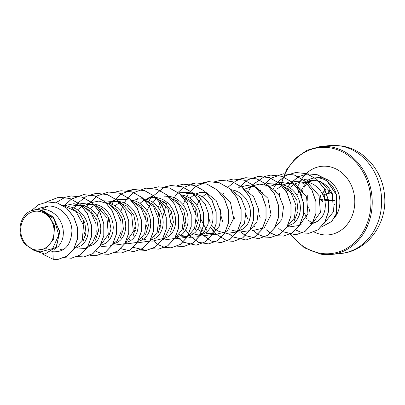 <?xml version="1.0" encoding="UTF-8"?>
<svg xmlns="http://www.w3.org/2000/svg" width="405" height="405" viewBox="0 0 405 405"><rect width="100%" height="100%" fill="white"/><g stroke="black" fill="none" stroke-linecap="round" stroke-linejoin="round"><path stroke-width="0.61" d="M310.539 180.64A43.391 37.093 -96 0 0 309.835 182.756M307.739 195.326A43.391 37.093 -96 0 0 307.835 200.708M308.686 207.031A43.391 37.093 -96 0 0 310.033 212.271M35.625 249.905A19.496 16.666 84 0 1 20.776 227.949A19.496 16.666 84 0 1 39.138 211.339A19.496 16.666 84 0 1 53.986 233.295A19.496 16.666 84 0 1 35.625 249.905M304.818 182.275L302.54 183.926A21.075 18.017 84 0 1 303.573 183.237L305.167 182.346M305.856 182.022L315.212 180.534C323.61 181.855 329.574 186.832 333.092 195.473M336.013 193.231A23.606 20.179 -96 0 0 319.413 178.053A23.606 20.179 -96 0 0 314.837 177.922A23.606 20.179 -96 0 0 306.226 181.258L305.562 181.739M300.368 187.854A23.606 20.179 -96 0 0 297.741 194.638L297.766 194.41M310.473 223.322L312.209 223.97M297.877 188.887A21.075 18.017 84 0 1 299.33 186.923M35.605 209.653L37.078 209.572A21.075 18.017 84 0 1 39.346 209.77A21.075 18.017 84 0 1 39.452 209.79L53.004 216.624L59.768 231.452L56.442 246.731L44.818 254.143L56.138 247.045L59.743 232.273L53.688 217.52L40.849 209.982L39.513 209.785M58.016 259.408L53.252 259.332L52.878 251.773C64.684 252.345 71.037 245.349 71.938 230.784C71.675 217.966 60.699 205.735 48.575 206.034L41.705 209.091L44.216 209.258L48.073 210.185L51.724 211.871L55.039 214.26L57.915 217.247L60.249 220.725L61.97 224.557L63.028 228.592L63.393 232.673L63.069 236.641L62.081 240.347L60.482 243.643L58.35 246.402L54.457 249.262M68.602 206.59L73.027 207.578L76.677 209.269L79.993 211.653L82.868 214.645L85.202 218.123L86.923 221.95L87.981 225.985L88.346 230.065L88.017 234.039L87.029 237.745L85.435 241.041L83.303 243.8L80.737 245.911L76.808 247.592M74.874 205.532L79.405 205.588M81.106 205.289L85.501 206.277L89.151 207.968L92.467 210.352L95.342 213.339L97.676 216.817L99.397 220.649L100.455 224.684L100.82 228.764L100.496 232.733L99.508 236.439L97.909 239.735L95.777 242.494L93.211 244.61L89.282 246.291M101.756 244.99L105.69 243.309L108.257 241.193L110.383 238.434L111.982 235.138L112.97 231.432L113.294 227.463L112.929 223.383L111.876 219.348L110.155 215.516L107.821 212.038L104.946 209.046L101.625 206.661L97.975 204.976L94.122 204.049L87.348 204.216L91.884 204.287L102.014 208.717L108.95 217.88L111.021 229.058L107.917 239.016M76.049 211.537L76.555 210.934M77.583 209.831L82.093 206.388M83.455 205.684L88.391 204.145M85.46 235.761L84.093 232.131M83.253 224.092L83.82 220.082M88.528 210.235L89.029 209.633M90.057 208.529L94.851 204.93M106.034 202.682L110.454 203.674L114.104 205.36L117.42 207.745L120.295 210.737L122.629 214.215L124.35 218.042L125.408 222.077L125.773 226.162L125.444 230.131L124.456 233.837L122.862 237.133L120.73 239.892L118.164 242.003L114.225 243.689M112.301 201.629L116.832 201.68L126.851 206.029L133.797 215.025L135.989 226.111L133.083 236.069M97.934 234.454L96.572 230.83M95.732 222.78L96.299 218.776M97.134 215.885L98.977 211.886L101.508 208.327M108.408 203.082L113.324 201.543M112.296 201.609L119.07 201.447L122.928 202.368L126.578 204.059L129.894 206.444L132.769 209.431L135.103 212.909L136.824 216.741L137.882 220.776L138.247 224.856L137.923 228.83L136.936 232.531L135.336 235.831L133.204 238.591L130.638 240.702L126.704 242.387M117.541 241.026L117.121 240.778M108.206 221.474L108.773 217.48M113.481 207.628L113.982 207.031M115.01 205.922L119.799 202.323M131.012 200.08L135.402 201.067L139.052 202.753L142.373 205.143L145.248 208.13L147.582 211.607L149.303 215.44L150.356 219.475L150.721 223.555L150.397 227.524L149.41 231.23L147.81 234.525L145.684 237.284L143.117 239.401L140.226 240.788L137.953 241.309M143.355 198.764L137.249 199.007L141.785 199.073M130.015 239.719L129.595 239.476M120.68 220.173L121.247 216.179M133.361 200.475L138.302 198.936M143.486 198.779L147.881 199.766L151.531 201.452L154.847 203.836L157.722 206.828L160.056 210.306L161.777 214.139L162.835 218.168L163.2 222.254L162.871 226.223L161.884 229.929L160.289 233.224L158.158 235.983L155.591 238.099L151.657 239.78M149.728 197.721L154.259 197.772L164.263 202.11L171.204 211.071L173.421 222.137L170.551 232.1M145.947 239.77L143.689 239.011M142.494 238.418L142.069 238.175M135.361 230.546L133.999 226.932M138.429 205.026L138.935 204.419M139.963 203.32L144.752 199.721M145.835 199.174L150.756 197.635M149.728 197.701L156.497 197.539L160.355 198.46L164.005 200.151L167.321 202.535L170.196 205.527L172.53 209.005L174.251 212.833L175.309 216.867L175.674 220.948L175.35 224.922L174.363 228.628L172.763 231.923L170.632 234.682L168.065 236.793L164.126 238.479M154.973 237.117L154.543 236.869M147.835 229.24L146.473 225.615M145.633 217.576L146.2 213.572M147.035 210.671L149.192 206.15M149.248 206.059L151.409 203.123M152.437 202.014L157.226 198.42M164.44 196.167L168.409 196.167M167.442 235.816L167.022 235.568M160.314 227.944L158.947 224.309M158.107 216.27L158.674 212.271M159.509 209.37L161.352 205.375L163.883 201.817M187.156 193.813L191.692 193.863M186.401 236.201L183.895 235.973L181.116 235.102M179.921 234.515L179.496 234.267M172.788 226.643L171.426 223.013M170.586 214.964L171.153 210.959M187.156 193.798L193.362 193.565M205.846 192.264L199.63 192.491L204.166 192.562M198.764 234.9L196.369 234.672L193.59 233.801M192.4 233.209L191.97 232.966M185.262 225.332L183.9 221.717M186.675 202.151L188.836 199.214M189.864 198.106L194.653 194.511M195.736 193.965L200.657 192.426M211.268 233.599L208.843 233.371L206.069 232.5M204.874 231.908L202.9 230.597L199.133 226.486M197.746 224.056L196.379 220.416M195.534 212.367L196.101 208.367M196.936 205.462L198.779 201.467L201.31 197.913M202.338 196.805L207.132 193.205M223.752 232.298L221.322 232.065L218.543 231.194M217.348 230.607L215.374 229.291L211.607 225.185M210.225 222.755L208.246 216.285L208.013 211.061M236.191 230.992L233.796 230.764L231.017 229.893M229.822 229.301L229.402 229.058M222.689 221.424L220.72 214.979L220.487 209.755M242.301 228L241.876 227.757M235.173 220.148L233.801 216.503M245.643 188.755L250.589 187.211M255.768 187.054L256.304 187.12M262.01 185.996L266.546 186.052M254.775 226.699L254.35 226.451M247.652 218.847L246.28 215.207M268.242 185.753L268.778 185.819M274.484 184.695L279.02 184.746M260.116 217.52L258.755 213.906M261.473 194.425L263.189 192M270.591 186.148L275.506 184.614M274.484 184.68L280.589 184.437M280.721 184.452L285.11 185.439L288.76 187.125L292.081 189.51L294.956 192.502L297.29 195.98L299.011 199.812L300.065 203.842L300.429 207.927L300.105 211.896L299.118 215.602L297.523 218.897L295.392 221.656L292.825 223.773L289.934 225.155L287.661 225.681M293.063 183.136L286.958 183.374L291.494 183.445M275.663 190.699L276.164 190.097M277.197 188.993L281.703 185.551M283.07 184.847L288.087 183.293M293.195 183.146L293.731 183.212M312.614 223.074L314.887 222.553L317.778 221.165L320.34 219.049L322.471 216.295L324.071 212.995L325.058 209.289L325.382 205.32L325.018 201.239L323.965 197.205L322.243 193.372L319.904 189.894L317.034 186.907L313.713 184.523L310.063 182.832L306.205 181.911L299.437 182.073L303.973 182.144M286.482 191.732L288.654 188.781M289.671 187.687L294.47 184.083M295.544 183.546L300.545 181.992M71.796 208.216L79.876 213.987L84.888 222.851L85.981 232.779L83.06 241.476M81.931 206.105L90.998 211.294L96.942 220.325L98.516 230.85L95.545 240.155M109.208 204.297L117.354 210.139L122.371 219.115L123.378 229.129L120.315 237.836M131.833 200.895L140.899 206.079L146.838 215.111L148.417 225.6L145.471 234.91M144.312 199.594L153.404 204.803L159.327 213.845L160.891 224.39L157.889 233.705M150.103 240.043L144.231 240.114M166.738 196.471L176.767 200.824L183.713 209.856L185.895 220.912L182.979 230.865M168.976 196.238L172.829 197.159L176.479 198.85L179.8 201.234L182.675 204.221L185.009 207.699L186.73 211.531L187.783 215.566L188.148 219.647L187.824 223.616L186.837 227.321L185.242 230.622L183.111 233.376L180.544 235.492L176.605 237.178M181.739 195.686L190.785 200.855L196.708 209.82L198.334 220.305L195.433 229.62M185.293 236.368L181.658 236.206M181.45 194.932L185.308 195.858L188.958 197.544L192.274 199.933L195.149 202.92L197.483 206.398L199.204 210.23L200.262 214.265L200.627 218.346L200.298 222.315L199.311 226.02L197.716 229.316L195.585 232.075L193.018 234.191L189.084 235.872M197.767 235.052L194.132 234.905M193.924 193.631L197.782 194.557L201.432 196.243L204.748 198.627L207.623 201.619L209.962 205.097L211.678 208.924L212.736 212.959L213.101 217.045L212.777 221.014L211.79 224.719L210.19 228.015L208.059 230.774L205.492 232.885L202.606 234.272L197.767 235.067M214.037 233.27L210.246 233.766L206.611 233.604M226.506 231.969L224.957 232.232M231.351 189.722L235.209 190.649L238.859 192.334L242.18 194.719L245.05 197.711L247.389 201.189L249.105 205.021L250.163 209.056L250.528 213.136L250.204 217.105L249.217 220.811L247.617 224.107L245.486 226.866L242.919 228.982L240.033 230.364L237.76 230.89M237.654 230.901L235.194 231.164M263.944 228.055L262.713 228.283M281.536 185.257L290.937 190.76L296.87 200.364L297.989 211.299L294.278 220.583M301.366 224.152L300.14 224.375M48.575 206.034L40.029 208.028L36.845 209.527M34.673 250.493L40.373 251.849L52.691 248.574L58.725 235.006L54.103 218.978L40.591 209.993L48.276 214.422L54.553 225.833L53.662 239.132L45.957 248.695L34.673 250.493L25.52 244.721C15.729 234.763 19.501 214.488 31.641 210.595L37.078 209.572M58.072 259.402L66.992 256.137L73.857 248.852L77.563 238.773L77.522 227.494L73.725 216.761L66.739 208.19L57.586 203.021L47.532 201.943M57.966 259.413L66.891 256.147L73.751 248.862L77.456 238.783L77.416 227.504L73.624 216.776L66.638 208.205L57.48 203.032L47.476 201.948L38.515 204.748L31.16 210.787M32.258 249.708L44.818 254.143M40.591 209.993L40.849 209.982M324.152 223.327L333.467 211.729L332.348 194.587L320.902 181.455L304.525 179.587M311.875 224.162L320.37 212.417L319.054 195.645L307.83 182.888L291.919 180.984M287.241 226.41L289.286 226.891L299.401 225.464M299.548 225.382L307.927 213.597L306.55 196.876L295.316 184.169L279.445 182.285M287.074 226.678L294.364 218.123L295.999 205.37L291.038 192.76L280.731 184.462M280.528 184.376L266.961 183.592M274.6 227.98L281.895 219.414L283.525 206.672L278.554 194.046L268.257 185.763M268.054 185.682L259.565 184.123L251.227 186.118L248.397 187.449M251.859 230.794L264.288 227.782L271.046 214.67L267.923 198.278L255.788 187.075M255.585 186.988L247.085 185.424L238.753 187.419M239.385 232.1L249.495 230.678M249.647 230.592L256.947 222.011L258.572 209.294L253.611 196.668L243.314 188.381M222.877 232.45L226.906 233.407L237.021 231.974M237.173 231.888L244.468 223.317L246.093 210.585L241.137 197.979L230.835 189.677M200.627 218.654L206.585 230.156M210.398 233.751L214.432 234.708L226.906 231.645L233.634 218.477L230.42 202.054L218.148 190.892M201.958 236.009L212.073 234.576M212.225 234.49L219.51 225.934L221.145 213.182L216.179 200.566L205.877 192.274M187.434 236.829L189.479 237.315L197.392 236.885L204.079 232.116L208.155 223.894L208.595 213.926L205.158 204.105L198.334 196.395L189.317 192.334L179.623 192.714M166.976 202.242L162.633 217.146M175.168 238.18L177.005 238.616L187.12 237.188M187.267 237.102L194.572 228.516L196.197 215.804L191.216 203.153L180.934 194.886M162.689 239.482L164.526 239.917L174.646 238.489M174.793 238.403L182.118 229.762L183.703 216.989L178.645 204.328L168.252 196.106M150.215 240.783L152.052 241.218L164.511 238.165L171.254 225.003L168.035 208.555L155.768 197.402M137.74 242.089L139.578 242.524L149.698 241.086M149.845 241L157.16 232.384L158.755 219.581L153.703 206.945L143.299 198.708M127.099 243.82L137.219 242.392M137.366 242.311L144.661 233.746L146.291 221.003L141.325 208.388L131.028 200.095M130.825 200.014L117.253 199.225M112.787 244.691L114.625 245.126L124.74 243.699M124.887 243.618L133.331 231.569L131.686 214.635L120.027 202.075L103.857 200.804M102.151 246.427L110.373 245.891L117.237 240.626L121.1 231.751L120.933 221.236L116.559 211.248L108.763 204.034L98.926 201.072L89.044 203.047L86.204 204.388M99.792 246.301L108.292 234.53L106.96 217.769L95.757 205.036L79.815 203.133M77.198 249.035L85.394 248.503L92.289 243.223L96.142 234.389L95.98 223.823L91.626 213.875L83.805 206.631L73.993 203.68L63.61 205.877M73.366 249.627L82.296 240.221L83.511 225.165L75.862 211.354L62.173 205.021M51.825 251.54L52.878 251.773M53.252 259.301L42.915 254.213M45.826 202.181L58.715 197.235L69.827 198.445L79.851 204.155L87.389 213.475L91.409 224.983L91.414 236.91L87.52 247.425L80.448 254.917L71.386 258.233L64.284 257.671M56.128 202.596L64.982 197.356M65.033 197.336L71.194 195.929L82.301 197.144L92.33 202.849L99.863 212.174L103.882 223.676L103.888 235.604L100 246.119L92.927 253.611L83.87 256.932L77.466 256.542M64.729 205.365L71.472 199.093M71.518 199.063L83.668 194.628L94.78 195.838L104.804 201.548L112.342 210.873L116.356 222.38L116.362 234.303L112.474 244.822L105.401 252.315L96.289 255.636M96.091 193.332L107.249 194.537L117.278 200.242L124.816 209.567L128.836 221.074L128.841 232.996L124.953 243.511L117.88 251.009L108.818 254.325L102.475 253.95M102.419 253.935L95.828 251.211M86.184 208.221L86.351 207.902M86.933 206.839L88.654 204.135M88.695 204.074L97.534 195.782L108.621 192.021L119.733 193.236L129.757 198.946L137.295 208.271L141.31 219.773L141.315 231.701L137.427 242.215L130.354 249.708L121.292 253.024L114.949 252.649M121.039 190.725L132.202 191.929L142.231 197.64L149.769 206.96L153.784 218.467L153.789 230.394L149.901 240.909L142.828 248.407L133.766 251.723L120.837 248.64M111.137 205.613L111.299 205.3M111.881 204.231L113.602 201.528M113.643 201.472L121.373 193.884M121.424 193.853L133.574 189.418L144.681 190.633L154.71 196.339L162.243 205.664L166.263 217.166L166.268 229.093L162.38 239.608L155.307 247.101L146.251 250.422L139.846 250.032M121.186 210.473L122.669 206.322M122.715 206.221L123.616 204.312M145.992 188.123L157.155 189.327L167.184 195.038L174.722 204.358L178.737 215.865L178.742 227.792L174.854 238.307L167.781 245.8L158.669 249.121M158.471 186.816L169.634 188.026L179.658 193.732L187.196 203.057L191.211 214.559L191.216 226.486L187.333 237.001L180.26 244.493L171.199 247.814L164.85 247.435M164.8 247.425L158.264 244.731M158.208 244.696L154.158 241.552M148.564 201.71L148.726 201.391M149.308 200.323L151.03 197.62M151.07 197.564L164.789 186.933M164.84 186.918L171.001 185.51L182.108 186.725L192.137 192.431L199.67 201.756L203.69 213.263L203.695 225.19L199.802 235.705L192.729 243.197L183.667 246.513L177.329 246.134M160.096 202.414L161.038 200.409M183.419 184.214L194.582 185.419L204.606 191.125L212.144 200.45L216.164 211.957L216.169 223.879L212.281 234.399L205.208 241.891L196.152 245.207L183.217 242.124M183.161 242.094L177.263 237.001M173.517 199.103L173.679 198.784M174.261 197.721L175.983 195.013M176.023 194.957L177.977 192.476M178.028 192.426L183.754 187.373M183.799 187.338L195.954 182.903L207.061 184.118L217.09 189.829L224.623 199.154L228.638 210.656L228.643 222.583L224.755 233.098L217.682 240.59L208.626 243.906L198.526 242.301L189.743 235.7M183.561 203.968L185.05 199.807M185.09 199.711L186.158 197.483M186.735 196.42L188.457 193.717M188.497 193.656L196.228 186.072M196.278 186.037L208.423 181.602L219.53 182.817L229.559 188.522L237.097 197.848L241.117 209.35L241.122 221.277L237.234 231.792L230.161 239.289L221.1 242.605L211 241L202.216 234.394M201.806 233.903L201.133 233.052M220.852 180.306L232.014 181.516L242.038 187.221L249.576 196.547L253.591 208.048L253.596 219.976L249.708 230.491L242.635 237.983L233.579 241.304L227.23 240.924M227.175 240.914L214.69 233.093M214.285 232.607L210.828 227.306M233.326 179.005L244.483 180.21L254.512 185.92L262.05 195.24L266.065 206.747L266.07 218.675L262.182 229.19L255.109 236.682L246.048 240.003L233.118 236.915M233.062 236.885L229.017 233.741M223.418 193.894L223.585 193.575M226.916 188.431L227.883 187.267M227.929 187.216L236.115 180.686L245.855 177.694L256.962 178.909L266.986 184.614L274.524 193.939L278.544 205.446L278.549 217.369L274.661 227.883L267.589 235.376L258.532 238.697L245.592 235.614M245.536 235.578L241.491 232.44M235.897 192.593L236.059 192.279M239.39 187.13L247.921 179.754L258.329 176.393L269.441 177.608L279.465 183.313L287.003 192.638L291.018 204.145L291.023 216.073L287.135 226.587L280.063 234.08L271.001 237.396L264.657 237.016M264.602 237.006L258.071 234.313M258.015 234.277L253.965 231.139M248.371 191.287L248.538 190.968M249.115 189.904L250.837 187.201M250.877 187.145L252.831 184.665M252.882 184.609L264.597 176.514M264.647 176.499L270.803 175.092L281.91 176.302L291.939 182.012L299.477 191.332L303.492 202.839L303.502 214.761L299.614 225.281L292.542 232.774L283.48 236.095L277.131 235.715M277.081 235.705L270.545 233.012M270.489 232.976L266.439 229.832M259.949 191.894L261.017 189.651M264.338 184.528L265.31 183.359M265.356 183.308L271.082 178.256M271.132 178.22L283.282 173.791L294.394 175L304.418 180.711L311.951 190.036L315.971 201.538L315.976 213.465L312.088 223.98L305.016 231.473L295.954 234.789L283.019 231.706M273.324 188.684L273.486 188.371M274.069 187.302L275.785 184.599M275.83 184.538L277.784 182.058M277.83 182.007L286.016 175.476L295.751 172.484L306.772 173.669L316.745 179.278L324.283 188.467L328.379 199.847L328.531 211.694L324.83 222.223L317.955 229.848L309.035 233.295L302.565 232.885M302.51 232.87L295.888 230.025M288.082 186.745L290.527 183.338M290.775 183.045L298.551 176.707L307.785 173.836L317.196 174.692L325.782 179.02L336.763 195.21L336.312 213.931L331.806 221.424L320.988 227.271M53.252 259.332L42.798 254.213M45.704 202.201L58.609 197.245L69.721 198.455L79.75 204.166L87.288 213.486L91.302 224.993L91.307 236.92L87.419 247.435L80.347 254.927L71.285 258.243L64.228 257.696M56.057 202.576L64.932 197.346M64.982 197.331L71.088 195.939L82.2 197.154L92.224 202.859L99.762 212.185L103.776 223.692L103.786 235.614L99.898 246.129L92.826 253.621L83.764 256.942L77.416 256.562M64.628 205.37L71.417 199.073M71.462 199.042L83.567 194.638L94.674 195.853L104.703 201.558L112.236 210.883L116.255 222.391L116.26 234.318L112.367 244.833L105.295 252.325L96.233 255.641L89.945 255.277M73.639 209.466L73.796 209.167M74.378 208.104L76.074 205.441M76.115 205.391L78.114 202.854M78.165 202.804L86.331 196.314L96.036 193.337L107.148 194.547L117.172 200.252L124.71 209.577L128.729 221.084L128.734 233.007L124.846 243.526L117.774 251.019L108.717 254.34L102.424 253.97M102.369 253.96L95.782 251.257M86.113 208.165L86.275 207.861M86.852 206.803L88.553 204.135M88.589 204.085L97.428 195.792L108.52 192.036L119.627 193.246L129.656 198.956L137.189 208.281L141.208 219.783L141.208 231.711L137.32 242.225L130.248 249.718L121.191 253.034L114.898 252.669M114.883 192.122L120.989 190.73L132.096 191.945L142.125 197.65L149.663 206.975L153.682 218.477L153.687 230.404L149.799 240.919L142.727 248.417L133.665 251.733L120.786 248.685M111.066 205.563L111.223 205.259M111.805 204.201L113.501 201.533M113.542 201.482L114.488 200.217M127.307 190.836L133.473 189.429L144.58 190.644L154.604 196.349L162.142 205.674L166.156 217.176L166.161 229.103L162.273 239.618L155.201 247.111L146.144 250.432L133.21 247.349M120.958 210.919L122.609 206.231M122.654 206.135L123.702 203.958M124.279 202.895L125.98 200.232M126.016 200.176L128.02 197.645M128.066 197.589L133.797 192.562M133.842 192.527L145.942 188.128L157.049 189.338L167.078 195.048L174.616 204.368L178.63 215.875L178.635 227.802L174.747 238.317L167.675 245.81L158.613 249.131L152.27 248.751M152.26 188.229L158.421 186.821L169.528 188.036L179.557 193.742L187.09 203.067L191.109 214.574L191.114 226.496L187.226 237.011L180.154 244.509L171.097 247.825L164.8 247.46M164.784 186.907L170.895 185.52L182.007 186.735L192.031 192.446L199.569 201.766L203.583 213.273L203.588 225.2L199.7 235.715L192.628 243.208L183.566 246.523L177.279 246.159M158.385 207.016L160.967 200.353M177.213 185.627L183.369 184.219L194.476 185.429L204.505 191.14L212.043 200.46L216.057 211.967L216.067 223.889L212.179 234.409L205.107 241.901L196.045 245.222L183.166 242.17M183.111 242.139L177.172 237.026M189.687 184.321L195.848 182.918L206.96 184.128L216.984 189.839L224.522 199.164L228.536 210.666L228.541 222.593L224.653 233.108L217.581 240.6L208.519 243.916L198.43 242.317L189.651 235.725M189.262 235.264L188.674 234.52M188.614 234.444L185.713 229.807M185.029 199.624L185.92 197.746M202.161 183.019L208.317 181.612L219.429 182.827L229.458 188.533L236.991 197.858L241.01 209.365L241.015 221.287L237.127 231.807L230.055 239.299L220.993 242.615L210.904 241.015L202.125 234.424M201.72 233.943L198.187 228.501M214.69 181.698L220.801 180.311L231.908 181.526L241.937 187.231L249.47 196.557L253.489 208.064L253.495 219.986L249.607 230.501L242.534 237.993L233.472 241.314L227.18 240.95M227.124 240.934L214.599 233.118M214.204 232.642L210.666 227.2M210.873 195.144L211.03 194.835M227.114 180.417L233.27 179.01L244.382 180.22L254.411 185.93L261.944 195.256L265.964 206.758L265.969 218.685L262.081 229.2L255.003 236.692L245.946 240.013L233.067 236.96M233.012 236.93L228.886 233.731M223.347 193.843L223.509 193.534M239.588 179.111L245.749 177.709L256.856 178.919L266.885 184.629L274.423 193.949L278.438 205.456L278.443 217.379L274.555 227.893L267.487 235.391L258.425 238.707L245.546 235.659M245.491 235.624L241.365 232.429M235.826 192.537L235.978 192.233M239.289 187.135L247.819 179.764L258.228 176.403L269.335 177.618L279.364 183.328L286.897 192.648L290.917 204.155L290.922 216.083L287.029 226.597L279.956 234.09L270.894 237.406L264.607 237.041M264.551 237.026L258.02 234.358M257.965 234.323L253.839 231.123M248.3 191.231L248.462 190.927M249.04 189.874L250.741 187.206M250.776 187.156L252.776 184.619M252.821 184.569L264.541 176.509M264.592 176.489L270.697 175.102L281.809 176.312L291.833 182.022L299.371 191.342L303.391 202.849L303.396 214.777L299.508 225.291L292.435 232.784L283.373 236.105L277.086 235.735M277.03 235.725L270.5 233.057M270.439 233.022L266.313 229.817M259.883 191.808L260.942 189.611M264.237 184.538L265.25 183.318M265.3 183.262L271.026 178.235M271.077 178.2L283.181 173.801L294.288 175.011L304.312 180.721L311.85 190.046L315.865 201.553L315.87 213.475L311.982 223.99L304.909 231.483L295.852 234.804L282.974 231.751M282.918 231.716L278.787 228.516M273.253 188.629L273.405 188.33M273.988 187.267L275.689 184.604M275.724 184.548L277.729 182.017M277.774 181.961L285.945 175.471L295.65 172.5L306.671 173.679L316.639 179.293L324.177 188.482L328.273 199.857L328.425 211.704L324.729 222.234L317.854 229.858L308.929 233.305L302.52 232.905M302.464 232.895L295.837 230.075M287.084 188.29L287.327 187.849M288.006 186.705L290.441 183.333M290.679 183.045L298.455 176.717L307.678 173.846L317.085 174.697L325.671 179.02L336.651 195.195L336.221 213.906L331.735 221.398L320.993 227.266M31.641 210.595A20.949 17.911 84 0 1 48.276 214.422M325.195 190.198L325.817 189.1L324.861 189.91L325.154 189.965M327.397 193.894L327.812 193.332L323.043 194.957L327.574 193.544A0.466 0.299 -107.2 0 1 327.579 193.544A0.466 0.299 -107.2 0 0 327.397 193.894M320.117 198.688L320.39 195.736A0.466 0.354 -74.1 0 1 320.77 195.301A0.466 0.451 -139.1 0 0 320.289 195.691A0.466 0.466 0 0 0 320.284 195.711L319.95 199.452A0.466 0.466 0 0 0 319.94 199.478M320.345 199.964L320.907 200.08A0.466 0.314 129.7 0 1 320.841 199.746L319.945 199.462M320.608 199.63A0.466 0.359 100.6 0 0 320.882 200.065L320.907 200.08A0.466 0.314 129.7 0 0 320.993 200.126L322.795 201.614M329.969 189.586L327.812 193.332M320.882 200.065A0.466 0.359 100.6 0 0 320.892 200.065L320.32 199.959M324.425 198.754L324.815 199.27L334.581 200.713A86.3 3.599 7.7 0 0 324.81 199.27L324.602 199.3M320.39 195.736L320.031 198.404M340.063 145.886A54.24 46.367 -96 0 0 329.548 145.587L341.557 145.927C364.282 149.197 382.745 171.016 384.512 195.276C387.742 223.342 367.416 251.358 340.813 253.479A54.24 46.367 -96 0 0 381.637 200.855A54.24 46.367 -96 0 0 340.063 145.886M329.548 145.587L320.132 146.569A54.24 46.367 84 0 1 330.647 146.868A54.24 46.367 84 0 1 372.22 201.837A54.24 46.367 84 0 1 331.396 254.461A54.24 46.367 84 0 1 320.882 254.163M281.318 184.523A53.308 45.573 84 0 1 330.08 147.84A53.308 45.573 84 0 1 370.697 207.876A53.308 45.573 84 0 1 320.487 253.292A53.308 45.573 84 0 1 291.241 234.733M279.698 195.767A53.308 45.573 84 0 1 279.845 193.56M314.837 177.922L317.236 177.673A23.606 20.179 84 0 1 321.808 177.805A23.606 20.179 84 0 1 338.605 193.56A23.606 20.179 84 0 1 334.55 217.682M299.923 182.022A34.455 29.454 84 0 1 328.384 166.49A34.455 29.454 84 0 1 354.633 205.289A34.455 29.454 84 0 1 322.183 234.642A34.455 29.454 84 0 1 314.169 231.999M313.298 223.261A23.606 20.179 84 0 1 312.817 223.049M312.417 222.856A23.606 20.179 84 0 1 308.144 220.057M306.97 218.989A23.606 20.179 84 0 1 306.2 218.194M300.399 193.347A23.606 20.179 84 0 1 302.312 188.436M303.102 187.044A23.606 20.179 84 0 1 306.605 182.69M307.274 182.083A23.606 20.179 84 0 1 308.559 181.06M297.412 188.203A34.455 29.454 84 0 1 298.288 185.657M298.723 184.569A34.455 29.454 84 0 1 299.872 182.113M324.861 189.91A86.614 12.12 -83.8 0 1 324.82 190.35M334.975 204.915L334.388 204.915M334.388 204.631L334.97 204.636M334.621 200.961L328.501 200.586M328.394 200.576L324.85 200.359M322.517 200.217L321.317 200.141M321.251 200.09L322.501 200.166M324.835 200.308L328.389 200.526M328.495 200.536L334.616 200.91M322.375 199.645L320.983 199.862M320.051 199.437L322.228 199.098M324.43 198.673A86.154 12.054 96.2 0 0 324.805 194.724L324.435 198.688M325.21 190.183L324.84 194.395A86.154 12.054 96.2 0 0 325.205 190.188M322.319 193.514L325.124 190.274M327.691 193.706L331.791 192.557L327.691 193.706M331.705 192.395L327.873 193.463M327.969 193.286L331.639 192.269M320.132 146.569L307.111 150.215L295.559 158.173L286.502 169.903L280.842 184.462M279.43 193.084L279.278 195.104M290.522 234.622L304.276 247.759L320.816 254.163L331.396 254.461L340.813 253.479M60.441 249.404L62.77 249.161M301.431 180.762L298.343 182.22M288.654 182.209L285.874 183.521M276.18 183.511L273.324 184.857M239.38 232.106L237.34 231.619M237.254 231.599L235.351 231.144M201.953 236.009L199.913 235.523M199.827 235.502L197.923 235.052M188.846 192.628L186.001 193.97M187.348 236.809L185.45 236.353M151.419 196.536L148.574 197.878M138.945 197.837L136.11 199.174M127.099 243.825L125.266 243.39M113.992 200.44L111.142 201.786M102.151 246.432L100.313 245.992M76.565 204.348L73.715 205.694M308.129 222.836L308.62 222.952M310.205 223.332L312.108 223.783M309.516 180.827L307.911 182.22M307.258 182.888L303.917 187.672M303.178 189.231L301.366 195.585M303.73 212.311L306.691 217.161M325.321 189.768L325.109 190.021M325.038 190.102L322.223 193.342M320.735 195.063L320.395 195.448A0.466 0.466 0 0 0 320.284 195.696M320.907 200.08L322.8 201.649M329.953 189.56L327.574 193.544"/></g></svg>
